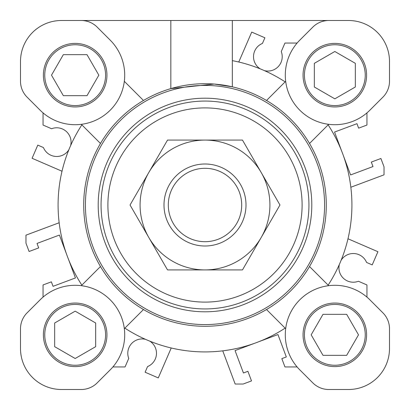 <?xml version="1.0" encoding="UTF-8"?>
<svg xmlns="http://www.w3.org/2000/svg" width="410" height="410" viewBox="0 0 410 410"><rect width="100%" height="100%" fill="white"/><g stroke="black" fill="none" stroke-linecap="round" stroke-linejoin="round"><path stroke-width="0.61" d="M145.524 339.342A14.35 14.35 0 0 0 128.74 358.427L125.05 366.95L112.888 366.95M171.231 347.982L158.28 377.912L145.109 372.213L147.554 366.571A14.35 14.35 0 0 0 149.799 341.151M70.658 145.524A14.35 14.35 0 0 0 51.573 128.74L43.05 125.05L43.05 112.888M238.769 62.018L251.719 32.088L264.891 37.787L262.446 43.429A14.35 14.35 0 0 0 260.201 68.849M264.476 70.658A14.35 14.35 0 0 0 281.26 51.573L284.95 43.05L297.112 43.05M62.018 171.231L32.088 158.28L37.787 145.109L43.429 147.554A14.35 14.35 0 0 0 68.849 149.799M66.487 253.98L59.414 235.058L37.013 243.437L38.689 247.917L29.084 251.504L25.968 243.161L25.968 235.161L59.158 222.753M43.05 297.112L43.05 284.95L51.373 281.839L53.044 286.318L75.45 277.944L68.332 258.905M253.98 343.513L235.058 350.586L243.437 372.987L247.917 371.311L251.504 380.916L243.161 384.032L235.161 384.032L222.753 350.842M312.835 382.894L299.802 369.866L312.835 382.894A22.55 22.55 0 0 0 328.779 389.5L348.5 389.5A41 41 0 0 0 389.5 348.5L389.5 328.779A22.55 22.55 0 0 0 382.894 312.835L369.866 299.802A49.543 49.543 0 0 0 285.293 334.832A49.543 49.543 0 0 0 299.802 369.866A49.543 49.543 0 0 1 297.112 366.95L284.95 366.95L281.839 358.627L286.318 356.956L277.944 334.55L258.905 341.668M339.342 264.476A14.35 14.35 0 0 0 358.427 281.26L366.95 284.95L366.95 297.112M347.982 238.769L377.912 251.719L372.213 264.891L366.571 262.446A14.35 14.35 0 0 0 341.151 260.201M343.513 156.02L350.586 174.942L372.987 166.562L371.311 162.083L380.916 158.496L384.032 166.839L384.032 174.839L350.842 187.247M366.95 112.888L366.95 125.05L358.627 128.161L356.956 123.682L334.55 132.056L341.668 151.095M241.695 205A36.695 36.695 0 0 0 205 168.305A36.695 36.695 0 0 0 168.305 205A36.695 36.695 0 0 0 205 241.695A36.695 36.695 0 0 0 241.695 205M164 205A41 41 0 0 1 205 164A41 41 0 0 1 246 205A41 41 0 0 1 205 246A41 41 0 0 1 164 205M324.582 205A119.582 119.582 0 0 0 205 85.418A119.582 119.582 0 0 0 85.418 205A119.582 119.582 0 0 0 205 324.582A119.582 119.582 0 0 0 324.582 205M303.057 75.168A31.775 31.775 0 0 0 334.832 106.943A31.775 31.775 0 0 0 366.607 75.168A31.775 31.775 0 0 0 334.832 43.393A31.775 31.775 0 0 0 303.057 75.168A31.775 31.775 0 0 1 334.832 43.393A31.775 31.775 0 0 1 366.607 75.168A31.775 31.775 0 0 1 334.832 106.943A31.775 31.775 0 0 1 303.057 75.168M303.057 334.832A31.775 31.775 0 0 0 334.832 366.607A31.775 31.775 0 0 0 366.607 334.832A31.775 31.775 0 0 0 334.832 303.057A31.775 31.775 0 0 0 303.057 334.832M43.393 334.832A31.775 31.775 0 0 0 75.168 366.607A31.775 31.775 0 0 0 106.943 334.832A31.775 31.775 0 0 0 75.168 303.057A31.775 31.775 0 0 0 43.393 334.832A31.775 31.775 0 0 1 75.168 303.057A31.775 31.775 0 0 1 106.943 334.832A31.775 31.775 0 0 1 75.168 366.607A31.775 31.775 0 0 1 43.393 334.832M43.393 75.168A31.775 31.775 0 0 0 75.168 106.943A31.775 31.775 0 0 0 106.943 75.168A31.775 31.775 0 0 0 75.168 43.393A31.775 31.775 0 0 0 43.393 75.168M81.862 285.135A146.918 146.918 0 0 1 81.862 124.865M98.195 205A106.805 106.805 0 0 0 205 311.805A106.805 106.805 0 0 0 311.805 205A106.805 106.805 0 0 0 205 98.195A106.805 106.805 0 0 0 98.195 205M285.293 75.168A49.543 49.543 0 0 0 369.866 110.198L382.894 97.165A22.55 22.55 0 0 0 389.5 81.221L389.5 61.5A41 41 0 0 0 348.5 20.5L328.779 20.5A22.55 22.55 0 0 0 312.835 27.106L299.802 40.134A49.543 49.543 0 0 0 285.293 75.168M326.293 205A121.293 121.293 0 0 0 205 83.707A121.293 121.293 0 0 0 83.707 205A121.293 121.293 0 0 0 205 326.293A121.293 121.293 0 0 0 326.293 205M328.682 124.322L309.529 143.474A121.293 121.293 0 0 0 266.526 100.47L285.678 81.318M61.5 20.5L81.221 20.5L61.5 20.5A41 41 0 0 0 20.5 61.5L20.5 81.221A22.55 22.55 0 0 0 27.106 97.165L40.134 110.198A49.543 49.543 0 0 0 110.198 110.198A49.543 49.543 0 0 0 110.198 40.134L97.165 27.106A22.55 22.55 0 0 0 81.221 20.5L170.832 20.5L170.832 88.621L214.184 84.055L232.332 86.828L232.332 20.5L348.5 20.5M124.322 81.318L143.474 100.47A121.293 121.293 0 0 0 100.47 143.474L81.318 124.322M81.318 285.678L100.47 266.526A121.293 121.293 0 0 0 143.474 309.529L124.322 328.682M285.678 328.682L266.526 309.529A121.293 121.293 0 0 0 309.529 266.526L328.682 285.678M170.832 20.5L232.332 20.5M40.134 299.802L27.106 312.835A22.55 22.55 0 0 0 20.5 328.779L20.5 348.5A41 41 0 0 0 61.5 389.5L81.221 389.5A22.55 22.55 0 0 0 97.165 382.894L110.198 369.866A49.543 49.543 0 0 0 110.198 299.802A49.543 49.543 0 0 0 40.134 299.802L27.106 312.835M328.138 124.865A146.918 146.918 0 0 1 328.138 285.135M232.332 60.649A146.918 146.918 0 0 1 285.135 81.862M285.135 328.138A146.918 146.918 0 0 1 124.865 328.138M389.5 61.5L389.5 81.221M382.894 97.165L369.866 110.198M369.866 299.802L382.894 312.835M389.5 328.779L389.5 348.5M348.5 389.5L328.779 389.5M110.198 369.866L97.165 382.894M81.221 389.5L61.5 389.5M20.5 348.5L20.5 328.779M40.134 110.198L27.106 97.165M20.5 81.221L20.5 61.5M105.575 75.168A30.407 30.407 0 0 0 75.168 44.757A30.407 30.407 0 0 0 44.757 75.168A30.407 30.407 0 0 0 75.168 105.575A30.407 30.407 0 0 0 105.575 75.168M87.002 95.668L98.836 75.168L87.002 54.668L63.33 54.668L51.496 75.168L63.33 95.668L87.002 95.668M75.168 304.425A30.407 30.407 0 0 0 44.757 334.832A30.407 30.407 0 0 0 75.168 365.243A30.407 30.407 0 0 0 105.575 334.832A30.407 30.407 0 0 0 75.168 304.425M95.668 322.998L75.168 311.164L54.668 322.998L54.668 346.67L75.168 358.504L95.668 346.67L95.668 322.998M304.425 334.832A30.407 30.407 0 0 0 334.832 365.243A30.407 30.407 0 0 0 365.243 334.832A30.407 30.407 0 0 0 334.832 304.425A30.407 30.407 0 0 0 304.425 334.832M322.998 314.332L311.164 334.832L322.998 355.332L346.67 355.332L358.504 334.832L346.67 314.332L322.998 314.332M334.832 105.575A30.407 30.407 0 0 0 365.243 75.168A30.407 30.407 0 0 0 334.832 44.757A30.407 30.407 0 0 0 304.425 75.168A30.407 30.407 0 0 0 334.832 105.575M314.332 87.002L334.832 98.836L355.332 87.002L355.332 63.33L334.832 51.496L314.332 63.33L314.332 87.002M261.221 237.457A64.918 64.918 0 0 1 148.779 237.457A64.918 64.918 0 0 1 205 140.082A64.918 64.918 0 0 1 261.221 237.457L242.479 269.918L167.521 269.918L130.042 205L167.521 140.082L242.479 140.082L279.958 205L261.221 237.457M101.065 205A103.935 103.935 0 0 1 205 101.065A103.935 103.935 0 0 1 308.935 205A103.935 103.935 0 0 1 205 308.935A103.935 103.935 0 0 1 101.065 205M302.103 205A97.103 97.103 0 0 0 205 107.897A97.103 97.103 0 0 0 107.897 205A97.103 97.103 0 0 0 205 302.103A97.103 97.103 0 0 0 302.103 205"/></g></svg>
